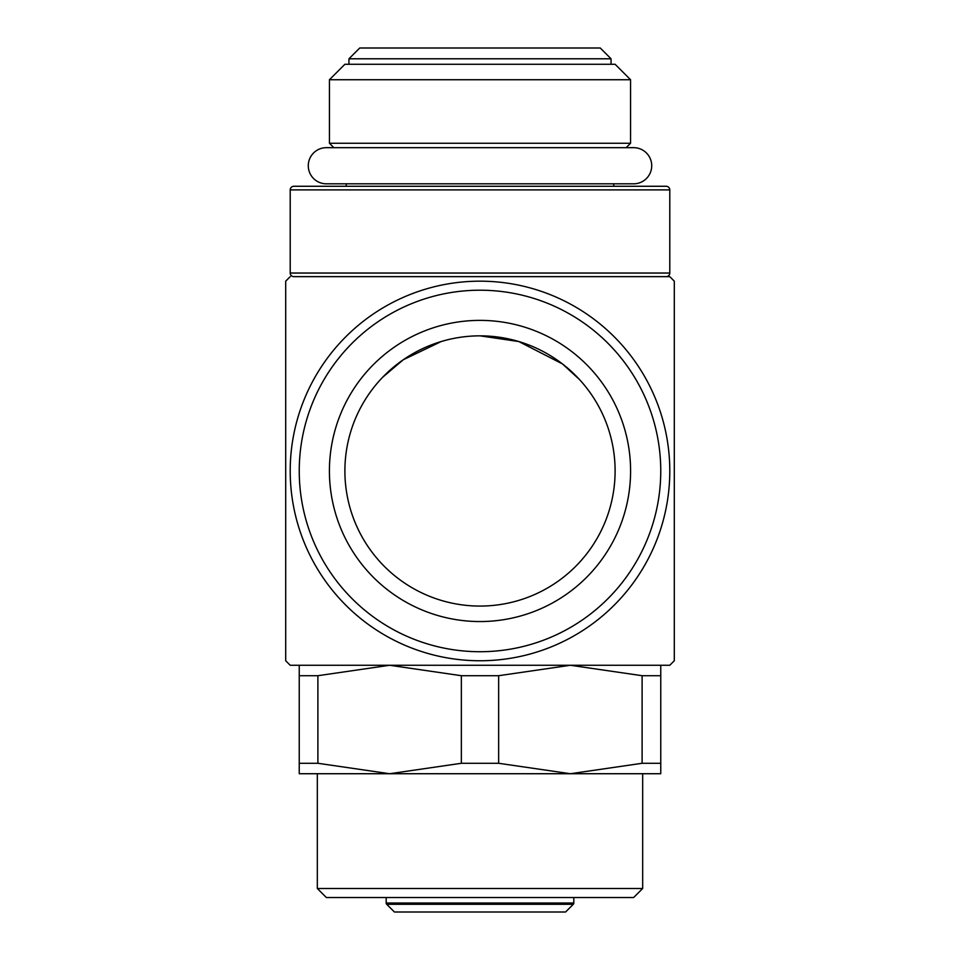 <?xml version="1.0" encoding="UTF-8"?>
<svg xmlns="http://www.w3.org/2000/svg" width="960" height="960" viewBox="0 0 960 960"><rect width="100%" height="100%" fill="white"/><g stroke="black" fill="none" stroke-linecap="round" stroke-linejoin="round"><path stroke-width="1.44" d="M308.28 165.744A18.072 18.072 0 0 1 326.364 147.672L633.636 147.672A18.072 18.072 0 0 1 651.72 165.744A18.072 18.072 0 0 1 633.636 183.816L326.364 183.816A18.072 18.072 0 0 1 308.28 165.744M630.564 143.256L329.436 143.256L329.436 79.728L630.564 79.728L630.564 143.256L626.148 147.672M630.564 79.728L615.108 64.272L344.892 64.272L329.436 79.728M348.948 58.788L359.748 48L600.252 48L611.052 58.788L348.948 58.788L348.948 64.272M573.276 904.296L565.572 912L394.428 912L386.724 904.296A1.812 1.812 0 0 1 386.184 903.012L573.816 903.012A1.812 1.812 0 0 1 573.276 904.296L386.724 904.296M317.328 888.504L326.364 897.54L633.636 897.54L642.672 888.504L317.328 888.504L317.328 773.724M669.792 273.036A3.612 3.612 0 0 1 666.18 276.648L293.82 276.648A3.612 3.612 0 0 1 290.208 273.036L669.792 273.036L669.792 189.888L290.208 189.888A3.612 3.612 0 0 1 293.82 186.276L346.248 186.276L346.248 183.816M293.82 186.276L666.18 186.276A3.612 3.612 0 0 1 669.792 189.888M669.768 665.268L290.232 665.268L669.768 665.268A271.596 271.596 0 0 0 674.304 660.72L674.304 281.196A271.596 271.596 0 0 0 669.768 276.648L380.58 276.648M290.232 276.648A271.596 271.596 0 0 0 285.696 281.196L285.696 660.72A271.596 271.596 0 0 0 290.232 665.268M290.208 470.964A189.792 189.792 0 0 0 480 660.756A189.792 189.792 0 0 0 669.792 470.964A189.792 189.792 0 0 0 480 281.172A189.792 189.792 0 0 0 290.208 470.964A189.792 189.792 0 0 1 480 281.172A189.792 189.792 0 0 1 669.792 470.964M317.892 675.708L389.628 665.268L461.352 675.708L498.648 675.708L498.648 763.284L461.352 763.284L389.628 773.724L299.244 773.724L299.244 675.708L317.892 675.708L317.892 763.284L299.244 763.284M660.756 763.284L642.108 763.284L642.108 675.708L660.756 675.708L660.756 773.724L389.628 773.724L317.892 763.284M389.628 665.268L570.372 665.268L642.108 675.708M461.352 763.284L461.352 675.708M480 621.552A150.588 150.588 0 0 1 329.412 470.964A150.588 150.588 0 0 1 480 320.376A150.588 150.588 0 0 1 630.588 470.964A150.588 150.588 0 0 1 480 621.552M480 335.844A135.108 135.108 0 0 1 615.108 470.964A135.108 135.108 0 0 1 480 606.072A135.108 135.108 0 0 1 344.892 470.964A135.108 135.108 0 0 1 480 335.844L518.808 341.544L562.452 363.924L579.42 379.464M382.584 377.328L403.224 359.784L441.192 341.544M660.756 675.708L660.756 665.268M498.648 675.708L570.372 665.268M299.244 665.268L299.244 675.708M642.108 763.284L570.372 773.724L498.648 763.284M579.42 276.648L669.768 276.648M299.244 470.964A180.756 180.756 0 0 0 480 651.72A180.756 180.756 0 0 0 660.756 470.964A180.756 180.756 0 0 0 480 290.208A180.756 180.756 0 0 0 299.244 470.964M611.052 58.788L611.052 64.272M573.816 897.54L573.816 903.012M642.672 773.724L642.672 888.504M613.752 183.816L613.752 186.276M290.208 189.888L290.208 273.036M386.184 897.54L386.184 903.012M333.852 147.672L329.436 143.256"/></g></svg>
